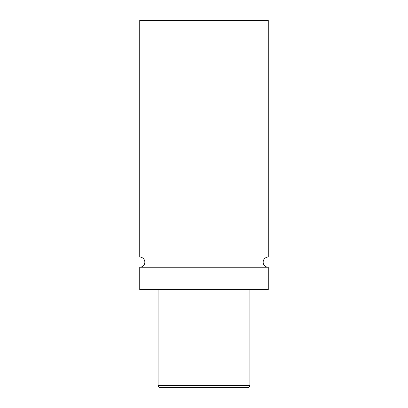 <?xml version="1.0" encoding="UTF-8"?>
<svg xmlns="http://www.w3.org/2000/svg" width="408" height="408" viewBox="0 0 408 408"><rect width="100%" height="100%" fill="white"/><g stroke="black" fill="none" stroke-linecap="round" stroke-linejoin="round"><path stroke-width="0.61" d="M139.74 267.24A5.1 5.1 0 0 0 144.84 262.14A5.1 5.1 0 0 0 139.74 257.04L268.26 257.04A5.1 5.1 0 0 0 263.16 262.14A5.1 5.1 0 0 0 268.26 267.24L268.26 289.68L139.74 289.68L139.74 267.24L268.26 267.24M195.789 387.6L212.211 387.6L195.789 387.6M158.1 289.68L158.1 385.56A2.04 2.04 0 0 0 160.14 387.6L247.86 387.6A2.04 2.04 0 0 0 249.9 385.56L249.9 289.68M268.26 257.04L268.26 20.4L139.74 20.4L139.74 257.04M158.1 385.56L249.9 385.56"/></g></svg>
